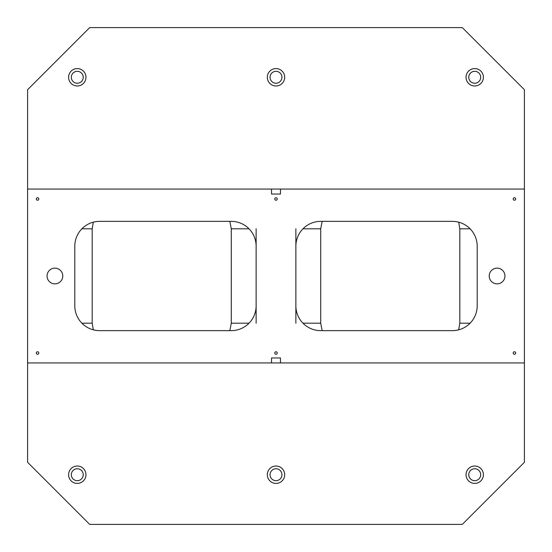 <?xml version="1.0" encoding="UTF-8"?>
<svg xmlns="http://www.w3.org/2000/svg" width="552" height="552" viewBox="0 0 552 552"><rect width="100%" height="100%" fill="white"/><g stroke="black" fill="none" stroke-linecap="round" stroke-linejoin="round"><path stroke-width="0.83" d="M271.529 189.06L27.6 189.06L27.6 362.94L524.4 362.94L524.4 189.06L271.529 189.06L271.529 194.028L280.471 194.028L280.471 189.06M524.4 362.94L524.4 462.3L462.3 524.4L89.7 524.4L27.6 462.3L27.6 362.94M280.471 362.94L280.471 357.972L271.529 357.972L271.529 362.94M54.924 283.866A7.866 7.866 0 0 1 48.114 272.067A7.866 7.866 0 0 1 61.734 272.067A7.866 7.866 0 0 1 54.924 283.866M497.076 283.866A7.866 7.866 0 0 1 490.266 272.067A7.866 7.866 0 0 1 503.886 272.067A7.866 7.866 0 0 1 497.076 283.866M37.536 354.246A1.242 1.242 0 0 1 36.46 352.383A1.242 1.242 0 0 1 38.612 352.383A1.242 1.242 0 0 1 37.536 354.246M514.464 354.246A1.242 1.242 0 0 1 513.388 352.383A1.242 1.242 0 0 1 515.54 352.383A1.242 1.242 0 0 1 514.464 354.246M514.464 200.238A1.242 1.242 0 0 1 513.388 198.375A1.242 1.242 0 0 1 515.54 198.375A1.242 1.242 0 0 1 514.464 200.238M276 200.238A1.242 1.242 0 0 1 274.924 198.375A1.242 1.242 0 0 1 277.076 198.375A1.242 1.242 0 0 1 276 200.238M37.536 200.238A1.242 1.242 0 0 1 36.46 198.375A1.242 1.242 0 0 1 38.612 198.375A1.242 1.242 0 0 1 37.536 200.238M276 354.246A1.242 1.242 0 0 1 274.924 352.383A1.242 1.242 0 0 1 277.076 352.383A1.242 1.242 0 0 1 276 354.246M295.872 323.196L295.872 305.808A24.84 24.84 0 0 0 320.712 330.648L452.364 330.648A24.84 24.84 0 0 0 477.204 305.808L477.204 246.192A24.84 24.84 0 0 0 452.364 221.352L320.712 221.352A24.84 24.84 0 0 0 295.872 246.192L295.872 228.804M295.872 305.808L295.872 246.192M256.128 246.192A24.84 24.84 0 0 0 231.288 221.352L99.636 221.352A24.84 24.84 0 0 0 74.796 246.192L74.796 305.808A24.84 24.84 0 0 0 99.636 330.648L231.288 330.648A24.84 24.84 0 0 0 256.128 305.808L256.128 228.804M271.529 194.028L280.471 194.028L271.529 194.028M524.4 189.06L524.4 89.7L462.3 27.6L89.7 27.6L27.6 89.7L27.6 189.06M77.28 85.974A8.694 8.694 0 0 1 69.752 72.933A8.694 8.694 0 0 1 84.808 72.933A8.694 8.694 0 0 1 77.28 85.974M474.72 85.974A8.694 8.694 0 0 1 467.192 72.933A8.694 8.694 0 0 1 482.248 72.933A8.694 8.694 0 0 1 474.72 85.974M276 85.974A8.694 8.694 0 0 1 268.472 72.933A8.694 8.694 0 0 1 283.528 72.933A8.694 8.694 0 0 1 276 85.974M280.471 357.972L271.529 357.972L280.471 357.972M77.28 483.414A8.694 8.694 0 0 1 69.752 470.373A8.694 8.694 0 0 1 84.808 470.373A8.694 8.694 0 0 1 77.28 483.414M71.318 474.72A5.962 5.962 0 0 1 80.261 469.559A5.962 5.962 0 0 1 80.261 479.881A5.962 5.962 0 0 1 71.318 474.72M71.318 77.28A5.962 5.962 0 0 1 80.261 72.119A5.962 5.962 0 0 1 80.261 82.441A5.962 5.962 0 0 1 71.318 77.28M276 483.414A8.694 8.694 0 0 1 268.472 470.373A8.694 8.694 0 0 1 283.528 470.373A8.694 8.694 0 0 1 276 483.414M270.038 474.72A5.962 5.962 0 0 1 278.981 469.559A5.962 5.962 0 0 1 278.981 479.881A5.962 5.962 0 0 1 270.038 474.72M474.72 483.414A8.694 8.694 0 0 1 467.192 470.373A8.694 8.694 0 0 1 482.248 470.373A8.694 8.694 0 0 1 474.72 483.414M468.758 474.72A5.962 5.962 0 0 1 477.701 469.559A5.962 5.962 0 0 1 477.701 479.881A5.962 5.962 0 0 1 468.758 474.72M468.758 77.28A5.962 5.962 0 0 1 477.701 72.119A5.962 5.962 0 0 1 477.701 82.441A5.962 5.962 0 0 1 468.758 77.28M270.038 77.28A5.962 5.962 0 0 1 278.981 72.119A5.962 5.962 0 0 1 278.981 82.441A5.962 5.962 0 0 1 270.038 77.28M302.972 323.196L320.712 323.196L320.712 228.804L322.161 221.352M229.839 330.648L231.288 323.196L231.288 228.804L229.839 221.352M81.896 323.196L92.184 323.196L92.184 228.804L93.322 222.166M458.677 329.834L459.816 323.196L459.816 228.804L458.677 222.166M320.712 323.196L322.161 330.648M92.184 323.196L93.322 329.834M256.128 323.196L256.128 305.808M320.712 228.804L302.972 228.804M249.028 228.804L231.288 228.804M231.288 323.196L249.028 323.196M92.184 228.804L81.896 228.804M459.816 323.196L470.104 323.196M470.104 228.804L459.816 228.804"/></g></svg>

